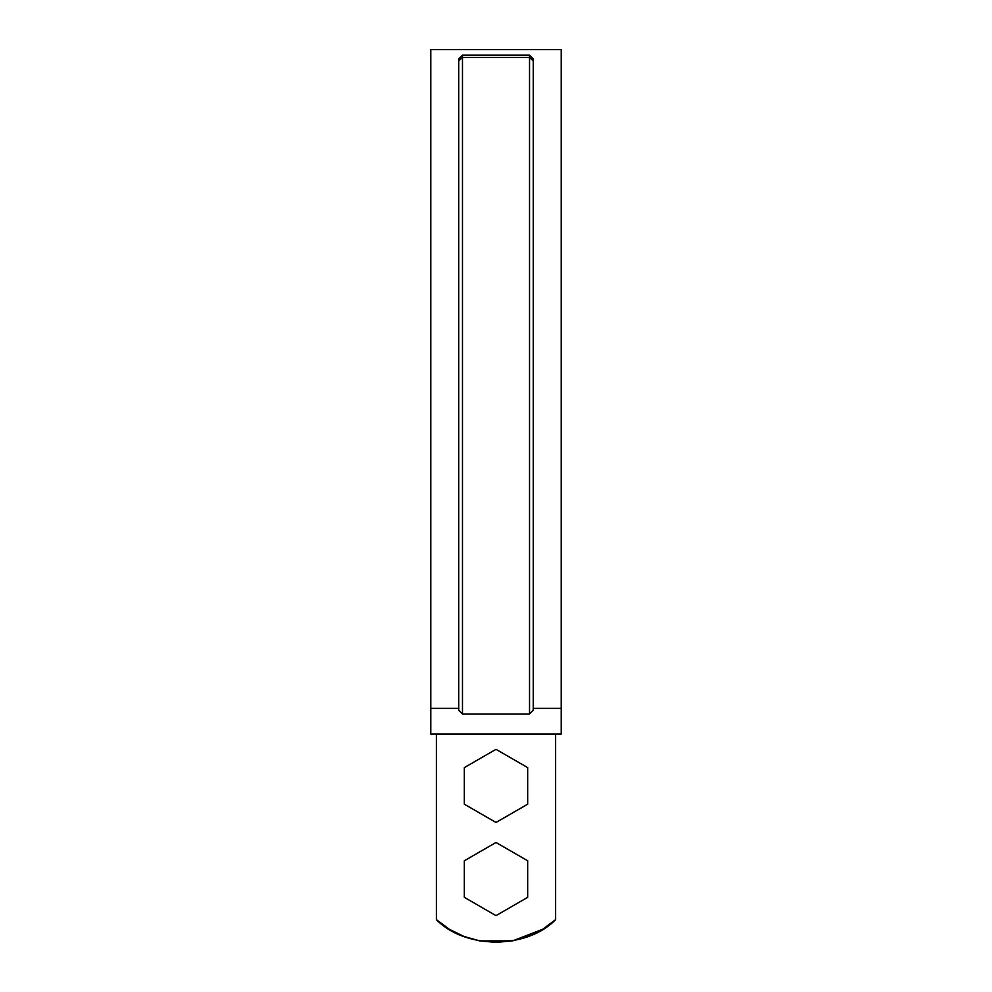 <?xml version="1.0" encoding="UTF-8"?>
<svg xmlns="http://www.w3.org/2000/svg" width="992" height="992" viewBox="0 0 992 992"><rect width="100%" height="100%" fill="white"/><g stroke="black" fill="none" stroke-linecap="round" stroke-linejoin="round"><path stroke-width="1.49" d="M436.418 919.658L449.463 929.343L436.381 919.634L436.381 734.092L436.381 919.634C465.062 949.381 526.938 949.381 555.619 919.634L555.619 734.092L555.619 919.634L542.537 929.343L527.905 936.51L512.219 940.912L496 942.4L479.781 940.912L512.777 940.813L542.537 929.343M449.463 929.343L464.095 936.51L479.781 940.912M561.212 734.092L430.788 734.092L561.212 734.092L561.212 708.387L533.262 708.387L561.212 708.387L561.212 49.6L561.212 734.092M533.262 710.26L529.53 714.004L462.47 714.004L458.738 710.26L462.47 714.004L529.53 714.004L533.262 710.26L533.262 60.996L533.262 710.26M458.738 708.387L430.788 708.387L430.788 734.092L430.788 49.6L430.788 708.387L458.738 708.387M561.212 708.387L561.212 49.6L430.788 49.6L430.788 708.387M462.47 55.192L529.53 55.192L529.53 714.004L529.53 55.192L462.47 55.192L462.47 57.424L529.53 57.424L533.262 60.996L529.53 57.424L462.47 57.424L462.47 714.004L462.47 57.424L458.738 60.996L458.738 710.26L458.738 58.912L458.738 60.996L462.47 57.424L462.47 55.192L458.738 58.912L462.47 55.192M533.262 58.912L533.262 60.996L533.262 58.912L529.53 55.192L533.262 58.912M464.33 804.19L464.33 767.61L496 749.332L527.67 767.61L527.67 804.19L496 822.467L464.33 804.19L464.33 767.61L496 749.332L527.67 767.61L527.67 804.19L496 822.467L464.33 804.19M464.33 897.338L464.33 860.771L496 842.481L527.67 860.771L527.67 897.338L496 915.628L464.33 897.338L464.33 860.771L496 842.481L527.67 860.771L527.67 897.338L496 915.628L464.33 897.338"/></g></svg>
